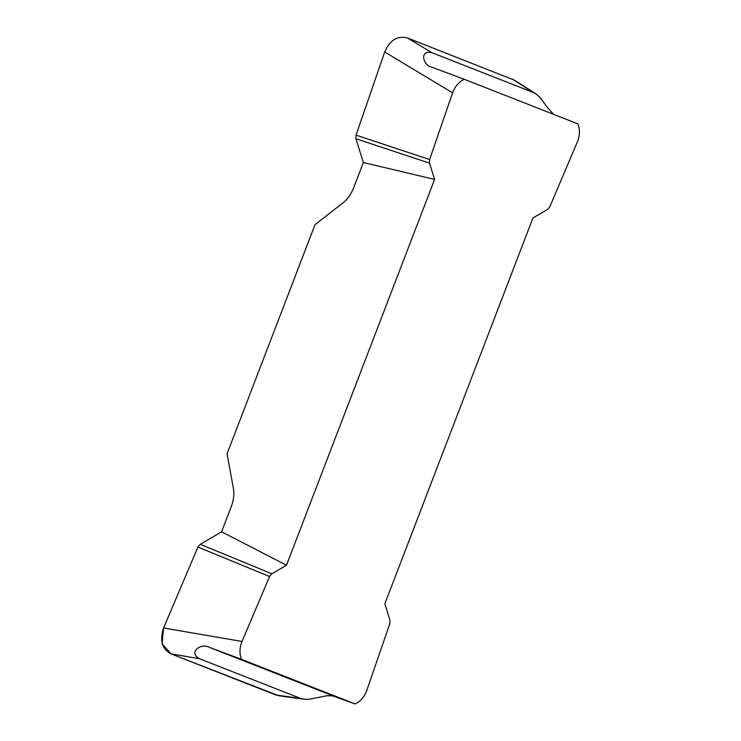 <?xml version="1.0" encoding="UTF-8"?>
<svg xmlns="http://www.w3.org/2000/svg" width="741" height="741" viewBox="0 0 741 741"><rect width="100%" height="100%" fill="white"/><g stroke="black" fill="none" stroke-linecap="round" stroke-linejoin="round"><path stroke-width="1.11" d="M278.857 695.771L170.967 653.84C162.01 648.866 159.556 640.252 163.594 627.988L242.02 641.456C239.473 647.801 239.324 653.775 241.575 659.388L355.171 703.95C360.571 701.338 364.452 696.827 366.814 690.408L389.803 623.69L389.914 620.087L384.838 603.813L532.936 218.002L547.543 209.444L549.859 206.711L577.406 141.781C579.944 135.436 580.092 129.462 577.85 123.849L464.255 79.287C458.855 81.899 454.974 86.41 452.612 92.829L384.699 51.981C389.905 40.171 397.463 35.494 407.393 37.921L514.578 80.232M429.623 159.547L429.511 163.15L434.587 179.424L363.349 162.538L355.93 138.734L356.041 135.131L429.623 159.547L452.612 92.829M434.587 179.424L286.489 565.235L271.882 573.793L269.557 576.526L242.02 641.456M464.255 79.287L432.114 67.283C422.379 65.403 419.434 49.258 432.049 52.759L533.279 92.468L512.337 79.092M553.546 114.318L547.423 107.445L540.587 98.118L536.79 94.487L533.279 92.468M355.171 703.95L332.663 695.892L326.976 695.734L309.275 699.254L304.671 699.328L300.67 698.43L199.44 658.721L170.967 653.84M241.575 659.388L209.434 647.384C200.904 642.438 187.779 652.71 199.44 658.721M280.524 696.003L275.828 694.965L171.051 653.868L162.057 643.864L163.585 628.007L197.921 547.062L200.237 544.329L221.596 531.806L231.201 506.788A25.574 15.533 -68.6 0 0 233.415 488.328L227.042 453.835L315.018 224.662L343 202.867A25.574 15.533 -68.6 0 0 353.744 187.556L363.349 162.538M221.596 531.806L286.489 565.235M356.041 135.131L384.699 51.981M200.237 544.329L271.882 573.793M197.921 547.062L269.557 576.526M355.93 138.734L429.511 163.15M407.393 37.921L432.049 52.759M275.911 695.002L300.67 698.43M209.434 647.384L334.228 696.336M514.717 80.315L535.632 93.681M279.051 695.799L303.81 699.226"/></g></svg>
